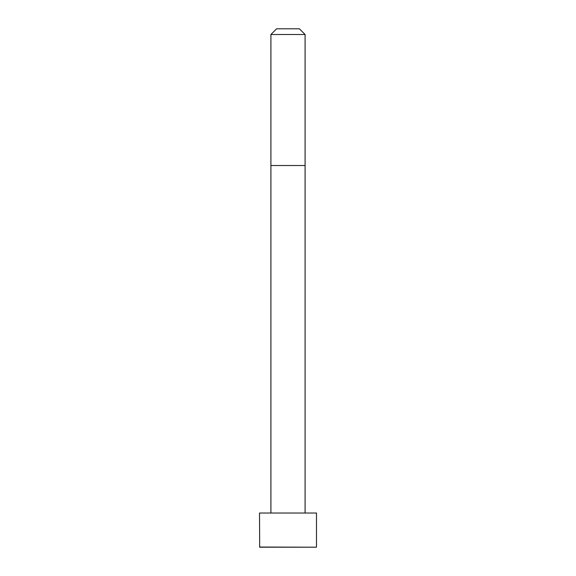 <?xml version="1.0" encoding="UTF-8"?>
<svg xmlns="http://www.w3.org/2000/svg" width="576" height="576" viewBox="0 0 576 576"><rect width="100%" height="100%" fill="white"/><g stroke="black" fill="none" stroke-linecap="round" stroke-linejoin="round"><path stroke-width="0.86" d="M316.483 547.042L316.483 513.022L259.517 513.022L259.675 547.2L316.325 547.2L259.517 547.042M288 34.495L270.907 34.495L270.907 165.521L305.093 165.521L305.093 34.495L288 34.495M305.093 34.495L299.39 28.8L276.61 28.8L270.907 34.495M305.086 513.022L305.093 165.521M270.914 513.022L270.907 165.521"/></g></svg>
